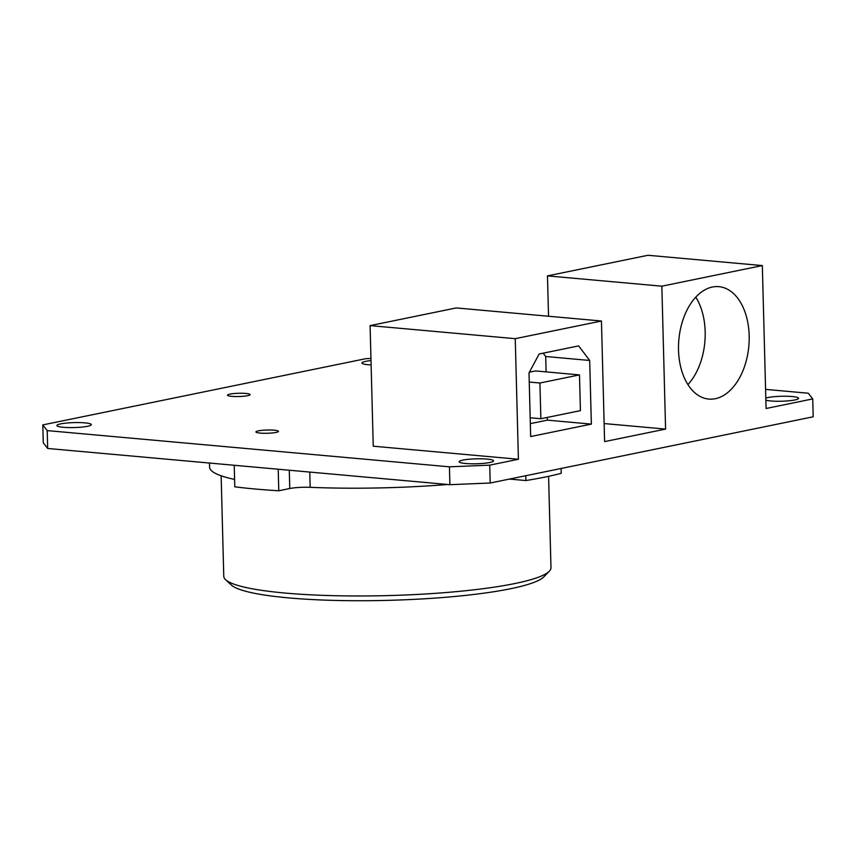 <?xml version="1.0" encoding="UTF-8"?>
<svg xmlns="http://www.w3.org/2000/svg" width="856" height="856" viewBox="0 0 856 856"><rect width="100%" height="100%" fill="white"/><g stroke="black" fill="none" stroke-linecap="round" stroke-linejoin="round"><path stroke-width="1.28" d="M47.669 448.469L43.271 442.777L42.8 424.908L47.198 430.6L449.432 466.82L489.728 465.15L490.199 483.019L449.903 484.689L47.669 448.469L47.198 430.6M490.199 483.019L813.2 416.786L812.729 398.917L808.332 393.236L765.574 389.384M489.728 465.15L518.415 459.265L515.248 338.676L601.447 321.011L604.603 441.6L665.583 429.091L661.848 286.182L762.332 265.574L647.96 255.281L547.476 275.889L661.848 286.182M812.729 398.917L766.077 408.494L762.332 265.574M749.171 335.627A56.432 35.128 95.1 0 0 718.901 286.664A56.432 35.128 95.1 0 0 678.519 350.115A56.432 35.128 95.1 0 0 708.779 399.078A56.432 35.128 95.1 0 0 749.171 335.627M589.688 360.462L578.656 345.888L539.162 353.988L529.008 372.906L530.667 436.549L591.357 424.105L589.688 360.462L545.7 356.503L543.175 353.164M539.922 383.017L579.491 374.907L580.422 410.634L540.864 418.745L539.922 383.017L529.243 382.054M665.583 429.091L604.133 423.56M518.415 459.265L373.248 446.201L370.092 325.612L515.248 338.676M370.948 358.471L365.801 358.685L42.8 424.908M84.894 422.875A17.216 2.482 178.5 0 1 91.325 424.63A17.216 2.482 178.5 0 1 81.588 427.123A17.216 2.482 178.5 0 1 63.344 427.294A17.216 2.482 178.5 0 1 56.913 425.528A17.216 2.482 178.5 0 1 66.65 423.035A17.216 2.482 178.5 0 1 84.894 422.875M487.118 459.094A17.206 2.472 178.5 0 1 493.548 460.849A17.206 2.472 178.5 0 1 483.822 463.342A17.206 2.472 178.5 0 1 465.589 463.503A17.206 2.472 178.5 0 1 459.158 461.748A17.206 2.472 178.5 0 1 468.885 459.255A17.206 2.472 178.5 0 1 487.118 459.094M371.119 364.924A17.206 2.472 178.5 0 1 368.412 364.742A17.206 2.472 178.5 0 1 361.981 362.987A17.206 2.472 178.5 0 1 371.001 360.569M765.799 398.115A17.206 2.472 178.5 0 1 792.185 396.542A17.206 2.472 178.5 0 1 798.605 398.297A17.206 2.472 178.5 0 1 788.879 400.79A17.206 2.472 178.5 0 1 770.646 400.961A17.206 2.472 178.5 0 1 765.863 400.201M231.73 396.349A11.289 1.626 -1.5 0 0 243.693 396.242A11.289 1.626 -1.5 0 0 250.07 394.605A11.289 1.626 -1.5 0 0 245.854 393.45A11.289 1.626 -1.5 0 0 233.891 393.557A11.289 1.626 -1.5 0 0 227.503 395.194A11.289 1.626 -1.5 0 0 231.73 396.349M276.007 432.44A11.289 1.626 -1.5 0 0 278.489 431.349A11.289 1.626 -1.5 0 0 270.935 430.022A11.289 1.626 -1.5 0 0 258.416 430.857A11.289 1.626 -1.5 0 0 255.923 431.948A11.289 1.626 -1.5 0 0 263.488 433.275A11.289 1.626 -1.5 0 0 276.007 432.44M548.535 316.239L547.476 275.889M601.447 321.011L456.28 307.935L370.092 325.612M449.432 466.82L449.903 484.689M234.598 479.424A174.945 25.188 178.5 0 1 209.613 467.183L209.506 463.043M278.221 469.227L278.778 490.777A205.986 29.65 178.5 0 1 234.79 486.818L234.234 465.268M278.778 490.777L289.767 488.519L289.296 470.222M447.645 484.485A174.945 25.188 178.5 0 1 310.161 487.321A16.927 2.44 -1.5 0 0 289.767 488.519M561.087 468.478L561.215 473.304A205.986 29.65 178.5 0 1 525.894 480.548L512.209 479.317A16.927 2.44 -1.5 0 0 509.224 479.114M221.137 475.786L223.769 576.313A163.667 23.561 -1.5 0 0 225.599 579.694A163.667 23.561 -1.5 0 0 284.93 593.037A163.667 23.561 -1.5 0 0 447.453 592.416A163.667 23.561 -1.5 0 0 549.327 571.22A163.667 23.561 -1.5 0 0 550.975 567.742L548.589 476.321M225.599 579.694L231.323 585.012A158.018 22.748 -1.5 0 0 288.611 597.895A158.018 22.748 -1.5 0 0 445.527 597.295A158.018 22.748 -1.5 0 0 543.892 576.826L549.327 571.22M525.766 475.722L525.894 480.548M695.789 297.182A56.432 35.128 -84.9 0 1 705.173 331.668A56.432 35.128 -84.9 0 1 687.914 384.612M529.383 372.2L535.503 370.937L579.491 374.907M540.864 418.745L530.185 417.781M530.335 423.634L547.369 420.146L547.294 417.428M546.107 371.9L545.7 356.503M591.357 424.105L547.369 420.146M512.209 479.317L512.188 478.504M310.161 487.321L309.765 472.063"/></g></svg>
